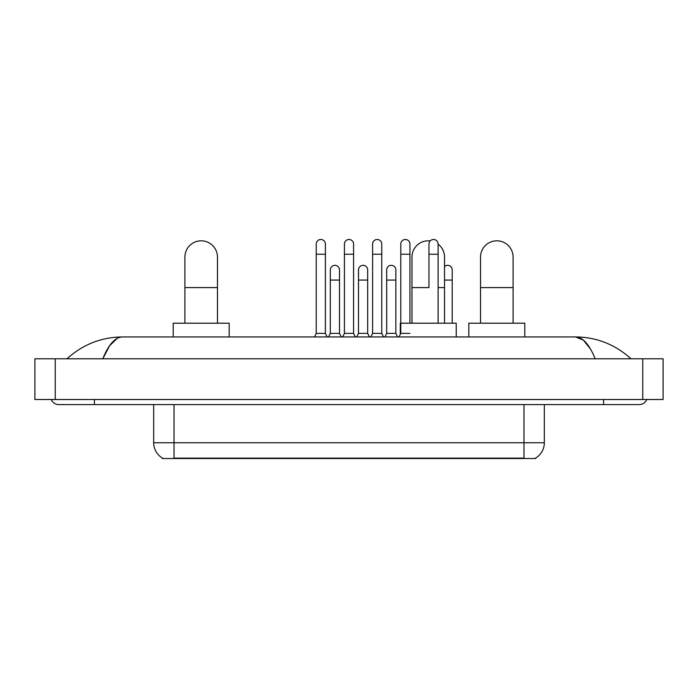 <?xml version="1.0" encoding="UTF-8"?>
<svg xmlns="http://www.w3.org/2000/svg" width="698" height="698" viewBox="0 0 698 698"><rect width="100%" height="100%" fill="white"/><g stroke="black" fill="none" stroke-linecap="round" stroke-linejoin="round"><path stroke-width="1.05" d="M535.68 458.019L535.68 458.516L162.32 458.516L162.32 458.019M162.468 458.106A17.799 17.799 0 0 1 153.673 442.75L174.02 442.75L174.02 458.106L523.98 458.106L523.98 442.75L544.327 442.75L544.327 404.596M153.673 442.75L153.673 404.596M535.532 458.106A17.799 17.799 0 0 0 544.327 442.75M184.909 323.209L184.909 257.082A16.281 16.281 0 0 1 201.181 240.81A16.281 16.281 0 0 1 217.462 257.082A16.281 16.281 0 0 0 201.181 240.81M217.462 323.209L217.462 257.082M229.162 336.942L229.162 323.209L173.209 323.209L173.209 336.942M411.968 323.209L411.968 257.082A16.281 16.281 0 0 1 430.204 240.923A16.281 16.281 0 0 0 428.249 240.81M444.53 323.209L444.53 257.082A16.281 16.281 0 0 0 438.117 244.143A16.281 16.281 0 0 1 444.53 257.082M456.23 336.942L456.23 323.209L400.277 323.209L400.277 334.403M480.538 323.209L480.538 257.082A16.281 16.281 0 0 1 496.819 240.81A16.281 16.281 0 0 1 513.091 257.082A16.281 16.281 0 0 0 496.819 240.81M513.091 323.209L513.091 257.082M524.791 336.942L524.791 323.209L468.838 323.209L468.838 336.942M314.458 336.942L316.246 333.382L325.399 333.382L327.179 336.942M325.399 333.382L325.399 244.064A4.581 4.581 0 0 0 320.818 239.484A4.581 4.581 0 0 1 321.106 239.493M316.246 333.382L316.246 254.238L325.399 254.238M316.246 254.238L316.246 244.064A4.581 4.581 0 0 1 320.818 239.484M342.639 336.942L344.419 333.382L353.581 333.382L355.361 336.942M353.581 333.382L353.581 244.064A4.581 4.581 0 0 0 349 239.484A4.581 4.581 0 0 1 349.288 239.493M344.419 333.382L344.419 254.238L353.581 254.238M344.419 254.238L344.419 244.064A4.581 4.581 0 0 1 349 239.484M370.821 336.942L372.601 333.382L381.754 333.382L383.542 336.942M381.754 333.382L381.754 244.064A4.581 4.581 0 0 0 377.182 239.484A4.581 4.581 0 0 1 377.47 239.493M372.601 333.382L372.601 254.238L381.754 254.238M372.601 254.238L372.601 244.064A4.581 4.581 0 0 1 377.182 239.484M399.003 336.942L400.783 333.382L409.935 333.382M409.935 323.209L409.935 244.064A4.581 4.581 0 0 0 405.364 239.484A4.581 4.581 0 0 1 405.651 239.493M400.783 333.382L400.783 254.238L409.935 254.238M400.783 254.238L400.783 244.064A4.581 4.581 0 0 1 405.364 239.484M438.117 323.209L438.117 244.064A4.581 4.581 0 0 0 433.537 239.484A4.581 4.581 0 0 1 433.824 239.493M428.965 287.602L428.965 254.238L438.117 254.238M428.965 254.238L428.965 244.064A4.581 4.581 0 0 1 433.537 239.484M328.549 336.942L330.329 333.382L339.49 333.382L341.27 336.942M339.49 333.382L339.49 269.899A4.581 4.581 0 0 0 335.197 265.336A4.581 4.581 0 0 1 339.49 269.899M330.329 333.382L330.329 280.072L339.49 280.072M330.329 280.072L330.329 269.899A4.581 4.581 0 0 1 335.197 265.336M356.73 336.942L358.51 333.382L367.671 333.382L369.451 336.942M367.671 333.382L367.671 269.899A4.581 4.581 0 0 0 363.379 265.336A4.581 4.581 0 0 1 367.671 269.899M358.51 333.382L358.51 280.072L367.671 280.072M358.51 280.072L358.51 269.899A4.581 4.581 0 0 1 363.379 265.336M384.912 336.942L386.692 333.382L395.845 333.382L397.624 336.942M395.845 333.382L395.845 269.899A4.581 4.581 0 0 0 391.561 265.336A4.581 4.581 0 0 1 395.845 269.899M386.692 333.382L386.692 280.072L395.845 280.072M386.692 280.072L386.692 269.899A4.581 4.581 0 0 1 391.561 265.336M452.208 323.209L452.208 269.899A4.581 4.581 0 0 0 447.915 265.336A4.581 4.581 0 0 1 452.208 269.899M444.53 266.54A4.581 4.581 0 0 1 447.915 265.336M94.413 399.509L94.413 404.596L639.194 404.596A8.14 8.14 0 0 0 646.741 399.509A8.14 8.14 0 0 1 639.194 404.596A8.14 8.14 0 0 0 646.741 399.509A8.14 8.14 0 0 1 639.194 404.596M51.259 399.509A8.14 8.14 0 0 0 58.807 404.596A8.14 8.14 0 0 1 51.259 399.509A8.14 8.14 0 0 0 58.807 404.596L94.413 404.596M595.202 358.816C589.365 344.454 582.813 337.16 575.536 336.942L122.464 336.942C115.187 337.16 108.635 344.454 102.798 358.816L109.647 345.667L117.177 338.373M55.247 358.816L663.1 358.816L663.1 399.509L34.9 399.509L34.9 358.816L55.247 358.816L55.247 399.509M663.1 358.816L663.1 399.509M629.326 357.245L631.053 358.816C615.043 344.402 596.537 337.108 575.536 336.942L583.284 340.048L590.543 349.105M68.674 357.245L66.947 358.816C82.879 344.428 101.385 337.143 122.464 336.942M521.947 458.516L521.947 458.019M176.053 458.516L176.053 458.019M174.02 404.596L174.02 442.75L523.98 442.75L523.98 404.596M184.909 287.602L217.462 287.602M411.968 287.602L428.249 287.602M438.117 287.602L444.53 287.602M480.538 287.602L513.091 287.602M444.53 280.072L452.208 280.072M603.587 399.509L603.587 404.596M642.753 358.816L642.753 399.509"/></g></svg>
